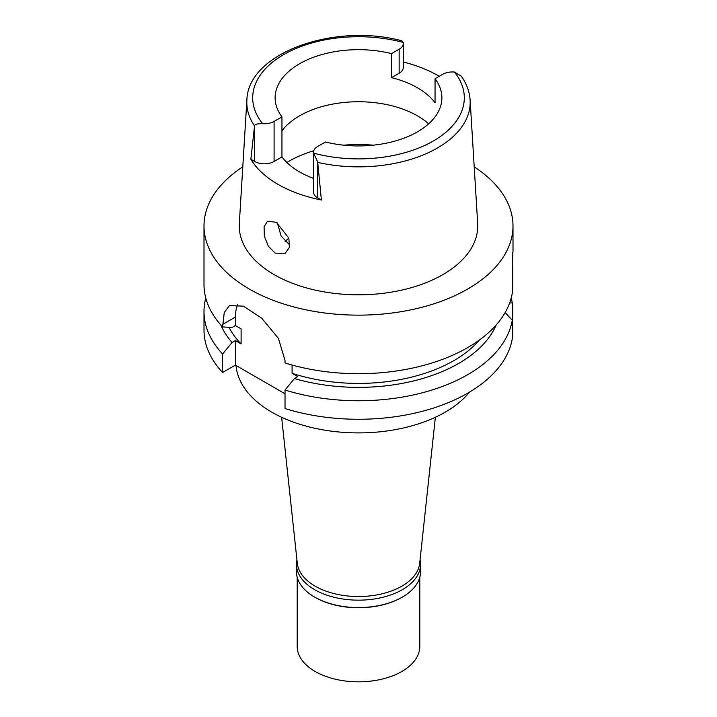 <?xml version="1.0" encoding="UTF-8"?>
<svg xmlns="http://www.w3.org/2000/svg" width="717" height="717" viewBox="0 0 717 717"><rect width="100%" height="100%" fill="white"/><g stroke="black" fill="none" stroke-linecap="round" stroke-linejoin="round"><path stroke-width="1.08" d="M321.386 199.998L317.721 162.4A111.691 64.485 180 0 0 437.478 147.962A111.691 64.485 180 0 0 470.119 100.093C469.554 91.686 466.633 83.737 461.345 76.235L454.417 72.014A14.125 8.156 180 0 0 442.631 74.335L435.049 78.718A83.378 48.138 0 0 1 441.878 97.808A83.378 48.138 0 0 1 417.455 131.838A83.378 48.138 0 0 1 325.446 141.993L317.577 146.537A13.731 7.932 180 0 0 313.553 152.147A13.731 7.932 180 0 0 313.661 153.133L317.577 161.737L317.577 197.793L321.386 199.998A113.86 65.74 180 0 1 250.86 159.282L254.669 161.477A13.731 7.932 0 0 0 274.091 161.477L281.951 156.933L281.951 116.889A83.378 48.138 0 0 1 275.122 97.808A83.378 48.138 0 0 1 299.545 63.768A83.378 48.138 0 0 1 391.554 53.614L391.554 77.642L399.145 73.259A14.125 8.156 0 0 0 403.286 67.488L403.286 43.459A14.125 8.156 180 0 1 399.145 49.231L391.554 53.614M391.554 77.642A83.378 48.138 0 0 1 435.049 102.746L435.049 78.718M281.951 130.799A83.378 48.138 180 0 1 299.545 115.84A83.378 48.138 180 0 1 428.632 123.844M403.286 62.012A112.883 65.166 180 0 1 439.252 76.289M281.951 116.889L274.091 121.433A13.731 7.932 180 0 1 262.664 123.691C257.851 123.602 255.189 124.175 254.669 125.412L254.526 125.914A111.691 64.485 180 0 1 246.881 100.093C247.822 52.852 334.57 22.603 401.771 40.788L403.169 42.428A14.125 8.156 180 0 1 403.286 43.459M281.951 156.933A83.378 48.138 0 0 0 313.553 178.399M313.553 152.147L313.553 192.192A13.731 7.932 0 0 0 317.577 197.793M317.721 162.4L317.577 161.737M246.881 100.093L239.317 223.516A119.255 68.85 0 0 0 310.918 289.085A119.255 68.85 0 0 0 442.828 274.638A119.255 68.85 0 0 0 477.683 223.516L470.119 100.093M254.526 125.914L250.86 159.282M275.086 253.083L284.981 253.594L289.363 247.446L288.87 238.196L276.386 222.297L267.513 221.203L264.098 226.751L264.331 236.081L268.283 246.137L275.086 253.083M474.206 166.846A154.496 89.195 180 0 1 512.996 225.954A154.496 89.195 180 0 1 467.744 289.023A154.496 89.195 180 0 1 299.374 308.355A154.496 89.195 180 0 1 204.004 225.954A154.496 89.195 180 0 1 242.794 166.846M512.261 265.774C513.014 253.343 513.014 249.641 512.261 254.66L512.261 293.19A154.496 89.195 0 0 1 467.744 347.584A154.496 89.195 0 0 1 285.025 362.972L285.025 360.481L278.42 338.388L261.75 318.214L243.422 306.159L229.44 305.559L224.251 312.522L222.593 326.934L232.057 327.49L235.382 325.563L241.109 328.87L241.109 343.891L235.382 340.584L232.057 342.502A141.733 81.828 180 0 1 220.827 324.98M512.996 225.954L512.996 252.079L512.261 254.66M222.593 372.49L222.593 353.983A154.496 89.195 180 0 1 204.004 311.563L204.004 330.071A154.496 89.195 0 0 0 222.593 372.49L235.382 365.114L285.025 393.767M285.025 408.538A154.496 89.195 0 0 0 467.744 393.14A154.496 89.195 0 0 0 512.261 338.756L512.261 320.239A154.496 89.195 180 0 1 467.744 374.632A154.496 89.195 180 0 1 285.025 390.021L285.025 408.538M505.162 312.549L512.261 320.239L512.261 302.879L509.617 303.049M292.079 365.043L292.079 373.315L297.806 376.622L294.481 378.549L285.025 390.021M235.382 365.114L235.382 340.584M235.382 325.563L235.382 317.057A44.14 25.489 60 0 1 237.829 304.492M222.593 353.983L232.057 342.502M204.004 311.563A154.496 89.195 180 0 1 205.788 298.03M229.001 327.31A134.877 77.866 0 0 0 241.109 343.891M204.004 225.954L204.004 284.506A154.496 89.195 0 0 0 222.593 326.934M292.079 373.315A134.877 77.866 0 0 0 453.87 360.606A134.877 77.866 0 0 0 479.449 340.01M496.173 324.98A141.733 81.828 180 0 1 458.719 363.402A141.733 81.828 180 0 1 294.481 378.549M511.212 298.03A154.496 89.195 180 0 1 512.261 302.879M236.027 365.482A122.616 70.795 0 0 0 314.288 428.139A122.616 70.795 0 0 0 445.203 412.167A122.616 70.795 0 0 0 469.608 392.047M281.629 417.258L297.313 563.329A61.304 35.393 0 0 0 336.802 594.241A61.304 35.393 0 0 0 401.852 586.165A61.304 35.393 0 0 0 419.687 563.329L435.371 417.258M285.097 241.512A84.606 48.846 180 0 1 288.834 238.08M289.74 245.089L281.073 235.947L277.398 222.924M420.063 559.878A62.047 35.823 180 0 1 420.547 564.342A62.047 35.823 180 0 1 402.371 589.67A62.047 35.823 180 0 1 334.758 597.431A62.047 35.823 180 0 1 296.453 564.342L296.453 571.745A62.047 35.823 0 0 0 314.629 597.073A62.047 35.823 0 0 0 402.371 597.082L401.852 597.378A61.304 35.393 180 0 1 315.148 597.378A61.304 35.393 180 0 1 314.888 597.225M401.852 597.378L402.371 597.073A62.047 35.823 0 0 0 402.371 597.073A62.047 35.823 0 0 0 420.547 571.745L420.547 564.342M296.453 564.342A62.047 35.823 180 0 1 296.937 559.878M297.197 577.248L297.197 646.438A61.304 35.393 0 0 0 335.036 679.133A61.304 35.393 0 0 0 401.852 671.462A61.304 35.393 0 0 0 419.803 646.438L419.803 577.248M454.417 72.014A105.811 61.088 180 0 1 433.256 141.034A105.811 61.088 180 0 1 313.661 153.133M399.145 73.259L399.145 49.231M262.664 123.691A105.811 61.088 180 0 1 283.618 54.644A105.811 61.088 180 0 1 403.169 42.428M254.669 161.477L254.669 125.412M274.091 121.433L274.091 161.477M235.382 317.057L222.593 324.434M286.872 162.49A98.095 56.634 180 0 1 289.139 161.128A98.095 56.634 180 0 1 313.759 150.776M343.784 145.184A98.095 56.634 180 0 1 373.216 145.184M315.148 597.378L314.629 597.073"/></g></svg>
